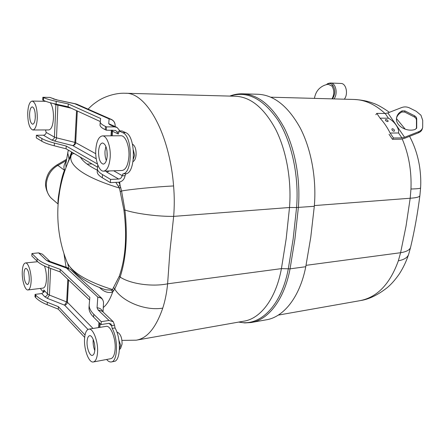 <?xml version="1.0" encoding="UTF-8"?>
<svg xmlns="http://www.w3.org/2000/svg" width="445" height="445" viewBox="0 0 445 445"><rect width="100%" height="100%" fill="white"/><g stroke="black" fill="none" stroke-linecap="round" stroke-linejoin="round"><path stroke-width="0.67" d="M257.933 94.262L258.261 94.273C274.17 95.141 288.149 106.344 300.186 127.887C311.233 149.136 316.695 178.873 314.303 206.296L310.766 237.235L305.771 266.722C299.808 297.316 283.432 317.396 265.954 319.872L251.992 322.369M118.809 182.233L120.033 185.053L121.563 190.994L124.917 210.023C135.703 213.695 157.942 216.604 173.661 216.381L169.923 251.119L167.615 283.815C152.018 287.019 130.413 283.927 120.128 277.079L114.727 289.039L112.652 292.031C108.224 293.383 103.813 291.825 99.413 287.37L99.385 287.348M66.333 260.336L67.295 262.778C68.641 265.531 70.933 268.313 74.182 271.122C82.014 277.869 94.785 284.016 112.485 289.561L119.249 276.284C125.624 258.017 127.187 236.006 123.944 210.257L119.477 188.068C101.082 182.411 87.793 176.548 79.605 170.468C72.329 164.928 69.548 159.877 71.261 155.327L70.672 156.417L70.744 155.049L72.312 152.44M79.46 156.612L80.717 157.591C83.12 161.618 88.638 165.807 97.277 170.157M74.643 153.803C73.503 153.308 72.435 153.681 71.445 154.916L70.705 156.345M120.678 187.262L119.477 188.068L115.822 182.378M80.717 157.591L81.085 157.558M71.456 153.653L71.261 155.327C54.83 188.435 53.328 228.524 67.295 262.778C73.781 274.259 86.536 283.254 105.554 289.762L111.539 290.168L112.652 292.031C110.11 299.368 106.984 304.536 103.273 307.534M118.654 186.338L120.033 185.053L119.644 182.083M123.944 210.257L124.917 210.023C127.765 236.006 126.169 258.361 120.128 277.079L119.249 276.284M229.765 96.092C233.975 94.44 238.348 93.684 242.875 93.817C258.545 94.679 272.346 106.043 284.272 127.91C295.219 149.481 300.67 179.691 298.361 207.526L294.935 238.926L290.062 268.841L281.429 268.624L167.615 283.815C166.73 292.771 165.112 300.87 162.759 308.118C145.693 311.094 122.492 301.844 114.727 289.039L113.731 287.659M111.539 290.168L112.485 289.561L113.486 291.03M63.29 175.586C61.121 181.721 58.595 195.299 58.334 200.734L59.958 189.114C60.298 187.289 61.282 181.933 63.257 175.68M58.1 203.376C57.644 202.119 58.212 197.118 59.808 188.391C61.182 180.364 62.734 174.329 64.458 170.274L64.581 170.035C63.329 167.57 63.885 164.544 66.255 160.957M65.098 170.023L64.458 170.274L57.911 165.401C45.468 172.182 42.325 190.521 51.987 198.815L53.094 199.766M65.17 169.818L64.581 170.035L65.248 169.595M67.245 164.322L71.595 152.023M68.947 160.289L69.036 159.071L67.74 152.791L67.974 151.65M120.384 191.706L121.563 190.994C130.624 189.275 155.883 186.811 173.589 185.949C174.462 196.206 174.484 206.346 173.661 216.381L289.506 207.498L296.57 207.52C299.185 176.064 291.714 141.849 278.019 120.217C263.001 98.556 247.031 90.519 230.093 96.098M65.799 163.771L66.032 167.437M66.4 160.078L65.593 159.905M85.028 334.985L58.412 306.7L47.326 302.294C42.019 300.158 38.142 297.75 35.695 295.068L35.077 294.39L41.758 293.533L44.138 291.881L44.2 290.413L47.509 293.917L49.428 295.085L50.624 268.424M40.222 288.438L43.443 292.104L43.827 290.012L44.2 290.413M84.667 337.393L58.295 309.158L58.412 306.7M58.295 309.158L47.22 304.736C41.919 302.594 38.042 300.169 35.6 297.471L34.983 296.787L35.077 294.39M43.443 292.104L44.055 292.026M37.641 261.699L25.454 262.956C23.607 263.418 22.545 266.355 22.267 271.762C21.866 280.228 25.048 290.535 27.974 289.956C29.776 289.517 30.827 286.625 31.128 281.279C31.562 272.69 28.313 262.361 25.454 262.956M114.51 325.173L115.055 327.948L112.179 328.421L111.634 325.634L114.51 325.173L113.286 321.729L109.019 320.45L98.1 309.97L97.055 307.756L97.794 297.06L101.749 298.267L102.706 299.785M97.794 297.06L66.5 268.062L70.243 269.275L101.749 298.267M93.606 317.146L101.093 324.561L101.282 321.663L93.784 314.298L93.606 317.146C90.624 314.148 89.078 311.138 88.983 308.124L89.111 306.032M66.5 268.062L48.95 261.732L46.347 260.286L38.626 252.877L31.934 253.522L31.845 255.958L37.041 261.109C39.533 263.562 43.471 265.782 48.855 267.773L60.103 271.889L60.225 269.358L89.84 297.416L89.15 305.337C89.25 308.329 90.797 311.316 93.784 314.298M60.103 271.889L89.59 300.052M31.934 253.522L37.141 258.64C39.633 261.076 43.577 263.284 48.967 265.264L60.225 269.358M109.019 320.45L101.282 321.663M97.805 297.082C101.466 297.572 103.368 299.507 103.513 302.873L103.051 311.973M112.179 328.421C118.415 339.09 117.714 361.785 111.244 361.952C109.887 362.147 108.508 361.501 107.1 360.016L106.6 359.482M115.055 327.948C121.313 338.589 120.601 361.229 114.092 361.412L111.422 361.918M101.093 324.561L108.819 323.331L111.016 323.993L111.634 325.634M66.472 268.046L68.853 268.363M38.626 252.877L42.375 254.162L49.901 261.332M100.081 124.294L100.025 125.245C100.236 126.636 101.994 128.127 105.293 129.712L106.26 130.168L115.661 130.446L117.063 131.981L117.741 133.734L112.652 131.342L111.74 130.507L111.395 135.831L111.751 130.257M122.714 132.677L125.751 132.66C135.786 136.048 135.909 172.849 125.985 173.739L125.067 175.692L122.052 175.814L122.97 173.856C132.844 172.971 132.699 136.07 122.714 132.677L118.987 130.958L118.876 132.666L118.175 134.056L117.741 133.734M56.226 101.332L56.103 104.163C50.346 102.901 46.124 101.632 43.426 100.359L42.748 100.042L42.859 97.266L43.538 97.583C46.236 98.835 50.469 100.081 56.226 101.332L68.269 103.919L68.13 106.778L100.214 121.513M56.103 104.163L68.13 106.778M68.269 103.919L100.653 118.52L100.214 122.052C100.431 123.415 102.189 124.878 105.498 126.436L106.466 126.886L114.582 126.881L109.937 124.761L108.73 123.688L109.114 118.91L74.871 103.768L56.114 99.758L49.996 97.427L55.252 99.352M106.26 130.168L106.466 126.886M125.751 132.66L122.008 130.947L118.987 130.958M122.052 175.814C121.63 177.727 120.506 178.807 118.682 179.051L110.588 179.402L102.495 174.585C99.268 172.643 97.566 170.769 97.383 168.966L97.805 164.934M41.913 138.529L36.395 135.247L36.295 137.9L41.808 141.226L41.913 138.529C44.556 140.097 48.711 141.599 54.379 143.045L54.257 145.793C48.6 144.336 44.444 142.812 41.808 141.226M97.472 164.005L66.222 146.038L66.088 148.808L54.257 145.793M66.222 146.038L54.379 143.045M97.527 167.153L66.088 148.808M125.067 175.692C124.327 179.541 122.125 181.732 118.465 182.255L110.377 182.628L102.3 177.75C99.079 175.781 97.377 173.878 97.199 172.048L97.271 170.791M110.377 182.628L110.588 179.402M46.191 132.415L54.44 137.11C54.201 138.823 53.233 139.775 51.542 139.964L43.36 135.197C44.923 135.046 45.863 134.19 46.174 132.621L45.524 129.951M43.36 135.197L36.395 135.247M120.011 130.958L117.052 127.454L114.582 126.881M42.859 97.266L49.996 97.427M278.303 315.099L359.382 300.776C376.865 297.661 389.848 284.344 398.342 260.815L400.6 252.716L406.035 226.099L410.195 198.236L410.963 189.003C411.681 171.013 408.777 154.359 402.241 139.046M398.342 260.815C404.388 259.652 407.859 257.366 408.76 253.945L410.551 247.459M409.572 136.337C414.645 145.832 418.022 156.167 419.696 167.342C420.714 174.802 421.014 181.638 420.592 187.868C420.725 188.469 417.516 188.847 410.963 189.003M385.014 113.486C375.358 104.492 365.089 99.814 354.198 99.463L353.831 99.458M396.54 118.036C397.302 115.444 399.076 113.436 401.863 112.007L404.683 112.057L414.406 116.979L415.908 118.231L416.459 119.866L416.459 128.549M416.726 118.726L416.175 117.091L414.673 115.834L404.928 110.911L402.096 110.861C398.909 112.513 397.062 114.871 396.556 117.925C395.104 125.384 406.302 132.432 415.174 129.456L416.709 127.932L416.726 118.726L416.459 119.866M393.497 138L390.137 133.044L398.548 132.983C399.488 128.588 394.387 121.212 388.441 118.231L380.052 118.159L376.815 113.38L385.192 113.492L387.84 112.935L401.752 107.512C404.36 106.583 406.969 106.722 409.567 107.94L416.197 111.272L420.948 115.216L422.717 120.378L422.667 127.392C422.238 129.328 420.942 130.752 418.773 131.67L404.6 137.288L401.918 137.9L393.497 138L392.457 139.313L400.873 139.196L404.355 138.406L418.495 132.794C420.659 131.881 421.955 130.457 422.383 128.522L422.528 127.943M385.898 119.533L385.364 119.777C385.47 120.684 386.221 121.29 387.612 121.613L388.118 121.413C388.123 120.495 387.384 119.866 385.898 119.533M393.892 131.247C392.462 130.83 391.811 130.068 391.928 128.961L392.462 128.722C394.003 129.184 394.637 129.973 394.353 131.08L393.892 131.247M376.815 113.38L375.83 114.699M389.041 134.257L392.457 139.313M390.137 133.044C387.256 127.331 383.896 122.369 380.052 118.159M331.987 98.862C334.412 94.418 334.384 90.124 331.898 85.974L328.171 84.3M326.491 84.633L326.608 84.539C328.894 82.881 331.002 83.176 332.927 85.429C335.502 89.901 335.341 94.385 332.432 98.873M326.452 84.645L326.741 84.389C327.448 83.615 328.749 83.159 330.657 83.015L340.976 83.454C346.182 83.31 348.496 94.14 344.308 99.196M28.035 289.951L43.109 288.082C44.984 287.637 46.091 284.767 46.43 279.477C46.569 274.521 45.918 270.015 44.478 265.965M23.997 273.619C24.141 279.983 25.282 283.632 27.418 284.555C28.502 284.288 29.136 282.547 29.314 279.332C29.17 272.924 28.035 269.264 25.905 268.352C24.803 268.63 24.169 270.382 23.997 273.619M93.467 361.946L110.727 358.703C113.141 358.108 114.604 355.015 115.116 349.436C116.067 338.856 110.683 325.223 106.188 326.352L106.055 326.374M97.533 352.618C98.417 341.905 93.172 328.037 88.833 329.15C86.425 329.745 85.006 332.927 84.567 338.69C83.749 349.203 88.855 363.064 93.328 361.974C95.658 361.39 97.06 358.275 97.533 352.618M87.087 341.398C86.591 347.729 89.668 356.045 92.338 355.388C93.745 355.038 94.585 353.158 94.868 349.753C95.386 343.345 92.26 335.035 89.64 335.697C88.205 336.053 87.353 337.95 87.087 341.398M93.222 339.435L93.139 340.364C92.977 343.985 93.528 347.384 94.796 350.565M119.432 349.648L120.673 348.263L122.064 344.091C122.114 338.623 120.918 334.885 118.481 332.882L116.835 331.948M119.471 348.702L120.623 345.159L118.921 340.269M32.88 129.984L48.778 129.94C51.37 129.451 52.927 125.568 53.45 118.287C53.595 111.322 52.56 106.149 50.346 102.762M37.291 118.181C37.219 108.118 35.522 102.411 32.201 101.065C29.643 101.61 28.146 105.593 27.712 113.013C27.79 122.976 29.498 128.633 32.841 129.984C35.333 129.489 36.813 125.557 37.291 118.181M29.581 114.02C29.626 120.011 30.649 123.41 32.657 124.222C34.154 123.921 35.049 121.552 35.327 117.124C35.288 111.094 34.265 107.679 32.268 106.872C30.744 107.189 29.848 109.576 29.581 114.02M35.183 113.28L35.288 117.88M103.674 171.147L122.019 170.491C125.713 169.884 127.999 165.407 128.872 157.041C129.762 146.555 125.546 135.419 120.968 135.753L120.895 135.758M110.165 157.513C110.989 146.861 106.872 135.558 102.45 135.897C98.751 136.548 96.526 141.165 95.781 149.748C95.03 160.25 99.051 171.509 103.585 171.153C107.156 170.546 109.348 166.002 110.165 157.513M98.573 151.256C98.545 158.809 100.103 163.098 103.24 164.122C105.398 163.754 106.717 161.018 107.201 155.911C107.228 148.307 105.682 143.996 102.561 142.973C100.359 143.357 99.029 146.116 98.573 151.256M105.877 146.405L105.009 151.128C104.825 154.688 105.276 157.83 106.361 160.556M106.972 150.588L107.167 156.345M133.005 161.707L133.734 161.073C135.024 159.978 135.803 157.897 136.081 154.821C136.248 149.982 135.308 146.616 133.261 144.725L132.449 144.085M133.355 159.149L134.59 155.261L133.433 150.338M137.066 340.036L243.61 321.218C260.275 318.932 275.85 299.04 281.429 268.624L286.18 238.798L289.506 207.498C291.697 180.253 286.396 150.688 275.794 129.578C264.247 108.174 250.897 97.066 235.744 96.254L235.422 96.242M238.987 322.035C259.535 326.908 281.373 306.338 288.316 268.797L293.16 238.898L296.57 207.52L314.303 206.296M67.768 263.752L68.714 268.263M57.995 202.692L58.317 202.864M66.327 160.512L57.911 165.401L56.815 165M88.066 109.142C93.083 104.124 93.978 103.768 97.666 101.143C104.147 96.743 115.583 92.71 125.601 93.261C146.16 92.454 169.467 133.049 173.589 185.949M238.681 322.091L244.783 322.925L250.924 322.558C268.129 320.15 284.244 299.863 290.062 268.841L305.771 266.722M87.07 164.071L91.998 163.927M162.759 308.118C155.967 327.77 147.111 338.461 136.187 340.191L121.936 340.392M47.326 302.294L47.22 304.736M35.6 297.471L35.695 295.068M48.967 265.264L48.855 267.773M37.041 261.109L37.141 258.64M97.055 307.756C99.808 307.99 101.677 309.275 102.662 311.6M98.1 309.97L102.3 311.255L113.008 321.462M111.634 325.857L109.003 323.309M48.666 267.706L47.509 293.917C47.281 295.463 46.369 296.415 44.767 296.776L41.758 293.533M87.971 329.439L64.608 305.164L47.331 298.35L49.428 295.085L67.384 302.238L68.541 279.95M67.84 279.276L66.672 301.81L64.581 305.148M64.608 305.164C66.222 304.786 67.145 303.813 67.384 302.238L93.038 328.471M98.974 322.464L98.645 327.57M98.951 327.52L99.257 322.747L98.946 327.52M99.302 322.786L98.996 327.509M99.903 327.364L100.147 323.626M47.331 298.35L44.767 296.776M43.499 290.858L44.3 290.757M48.95 261.732L50.763 261.732L46.347 260.286M117.063 131.981L118.921 131.976M43.426 100.359L43.538 97.583M105.498 126.436L105.293 129.712M122.97 173.856L125.985 173.739M113.67 170.791L122.08 175.569M118.682 179.051L106.906 172.198L105.771 171.075M109.353 170.941L106.906 172.198M102.495 174.585L102.3 177.75M71.217 108.196L55.875 104.675L54.44 137.11L56.498 137.833C56.298 139.569 55.564 140.609 54.29 140.948L51.542 139.964M57.922 104.558L56.498 137.833L74.91 142.394C74.699 144.152 73.965 145.215 72.707 145.571L54.29 140.948M76.551 110.649L74.91 142.394L75.678 142.661C75.416 144.408 74.437 145.382 72.741 145.582L72.707 145.571M77.319 111L75.678 142.661L95.736 153.697M96.226 158.804L72.741 145.582M112.357 135.82L112.524 130.151M111.706 130.151L111.339 135.831L111.712 130.151M111.384 130.157L111.022 135.831M55.848 104.108L55.875 104.675L53.539 103.579M116.751 127.315L112.39 125.329L109.937 124.761M56.916 99.814L53.317 98.94M76.006 103.913L56.114 99.758M76.763 104.163L74.838 103.763M111.094 119.293L77.002 104.264L74.871 103.768M115.083 124.277C114.643 122.058 113.403 120.434 111.361 119.41L109.103 118.898C113.013 119.616 115.027 121.897 115.166 125.751L115.138 126.58M112.98 125.601L108.73 123.688M419.863 195.767C417.61 213.45 414.556 230.465 410.707 246.803C410.195 249.728 406.83 251.698 400.6 252.716L306.043 265.342M420.586 187.99L419.902 195.461C419.891 196.901 416.654 197.825 410.195 198.236L314.365 205.584M385.192 113.492L388.441 118.231M398.548 132.983L401.918 137.9M387.84 112.935L404.6 137.288M418.495 132.794L418.773 131.67M416.731 127.643L416.553 128.388M402.096 110.861L401.863 112.007M404.928 110.911L404.683 112.057M414.673 115.834L414.406 116.979M331.898 85.974L332.927 85.429M330.657 83.015C335.83 82.865 338.139 93.806 333.989 98.918M66.528 159.338L56.865 164.967C49.762 169.628 47.465 173.817 45.829 180.948C44.45 186.861 47.943 195.589 51.987 198.815L58.056 204.016M65.799 163.777L68.308 150.104M242.875 93.817L258.261 94.273M125.601 93.261L235.416 96.242M71.094 155.839L70.811 156.134M66.094 267.245L63.924 253.433M89.15 305.337L88.983 308.124M99.307 322.797L99.001 327.509M68.257 268.024L50.763 261.732M100.214 122.052L100.025 125.245M97.383 168.966L97.199 172.048M270.833 97.199L354.192 99.463C361.624 99.919 367.82 101.132 372.799 103.101C376.765 104.258 382.305 107.334 389.414 112.318M396.489 118.565L405.256 129.234M360.595 300.559C368.938 299.285 377.749 295.035 387.028 287.815C391.105 284.483 395.21 279.844 399.343 273.903C403.131 268.007 406.185 261.627 408.499 254.763M314.426 98.384C315.288 93.756 317.168 90.274 320.061 87.938C322.458 85.935 325.195 84.717 328.265 84.289M106.188 326.352L88.833 329.15M45.768 101.326L32.201 101.065M120.968 135.753L102.45 135.897"/></g></svg>
